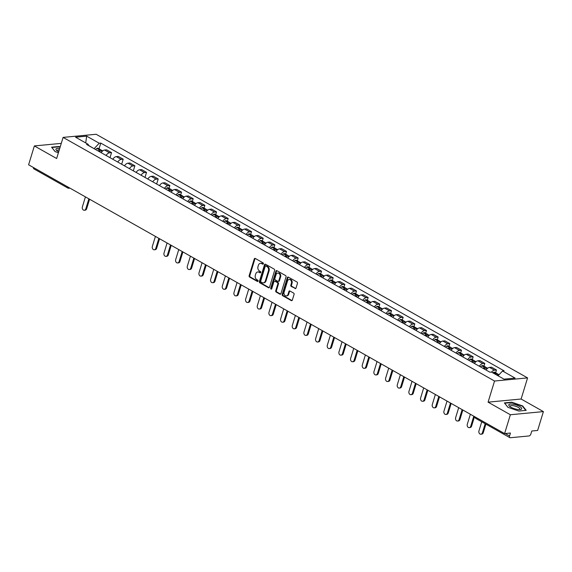 <?xml version="1.0" encoding="UTF-8"?>
<svg xmlns="http://www.w3.org/2000/svg" width="572" height="572" viewBox="0 0 572 572"><rect width="100%" height="100%" fill="white"/><g stroke="black" fill="none" stroke-linecap="round" stroke-linejoin="round"><path stroke-width="0.86" d="M263.392 263.799A0.715 0.551 -95.4 0 0 263.077 262.855L255.276 258.451A1.022 0.786 -95.4 0 0 254.261 258.966L249.142 275.704A1.022 0.786 -95.4 0 0 249.592 277.048L257.393 281.453A0.715 0.551 -95.4 0 0 257.793 280.151L256.778 279.579A3.26 2.51 -95.4 0 1 255.341 275.275L255.77 273.881A3.26 2.51 -95.4 0 1 257.808 271.965A3.26 2.51 -95.4 0 1 259.023 272.236L260.038 272.801A0.715 0.551 -95.4 0 0 260.432 271.5L259.423 270.935A3.26 2.51 -95.4 0 1 257.986 266.631L258.408 265.236A3.26 2.51 -95.4 0 1 260.453 263.313A3.26 2.51 -95.4 0 1 261.669 263.585L262.677 264.157A0.715 0.551 -95.4 0 0 263.392 263.799M295.002 288.567A1.022 0.786 -95.4 0 0 296.017 288.052L297.454 283.362A1.022 0.786 -95.4 0 0 297.004 282.017L288.345 277.127A1.022 0.786 -95.4 0 0 287.323 277.642L282.21 294.373A1.022 0.786 -95.4 0 0 282.661 295.717L291.32 300.607A1.022 0.786 -95.4 0 0 292.335 300.093L294.072 294.423A1.022 0.786 -95.4 0 0 293.622 293.078L289.911 290.984A1.022 0.786 -95.4 0 0 288.896 291.498L288.038 294.315A2.731 2.102 -95.4 0 1 286.329 295.924A2.731 2.102 -95.4 0 1 284.112 292.099L287.48 281.081A2.731 2.102 -95.4 0 1 289.182 279.472A2.731 2.102 -95.4 0 1 291.405 283.297L290.841 285.135A1.022 0.786 -95.4 0 0 291.291 286.479L295.66 288.51A1.022 0.786 -95.4 0 0 295.703 288.531M494.544 381.031L488.08 402.159L510.367 414.743L504.604 433.59L28.6 164.786L34.363 145.931L56.642 158.515L63.106 137.394L494.544 381.031L527.577 377.899L96.139 134.263L63.106 137.394M274.624 270.47A1.022 0.786 -95.4 0 0 274.181 269.126L265.515 264.235A1.022 0.786 -95.4 0 0 264.5 264.75L259.381 281.488A1.022 0.786 -95.4 0 0 259.831 282.833L268.49 287.723A1.022 0.786 -95.4 0 0 269.512 287.208L274.624 270.47M276.927 270.678L285.592 275.568A1.022 0.786 -95.4 0 1 286.043 276.912L280.923 293.65A1.022 0.786 -95.4 0 1 279.908 294.165L276.197 292.07A1.022 0.786 -95.4 0 1 275.747 290.726L277.828 283.941A1.022 0.786 -95.4 0 0 277.377 282.597L274.917 281.209A1.022 0.786 -95.4 0 0 273.895 281.724L271.736 288.788A0.715 0.551 -95.4 0 1 270.713 288.209L275.911 271.192A1.022 0.786 -95.4 0 1 276.927 270.678M510.367 414.743L543.4 411.604L537.637 430.459L531.788 431.009L530.895 433.948A2.081 1.173 119.5 0 1 528.993 435.964L510.296 437.737A2.081 1.173 119.5 0 1 509.852 437.659L475.976 418.525A2.081 1.173 -60.5 0 1 475.589 417.21M543.4 411.604L521.121 399.02L527.577 377.899M504.604 433.59L510.446 433.033L509.552 435.971A2.081 1.173 119.5 0 0 509.852 437.659M69.963 188.138L68.94 188.238A2.081 1.602 -95.4 0 1 68.161 188.059A2.081 1.173 -60.5 0 1 67.718 187.981L33.848 168.847A2.081 1.173 -60.5 0 1 33.462 167.532M61.276 143.379L34.363 145.931M106.085 155.455A4.776 2.688 -60.5 0 1 109.531 152.803L104.597 150.021A4.776 2.688 119.5 0 0 101.151 152.667M104.597 150.021L106.614 149.828L111.547 152.617L110.003 157.665M109.531 152.803L111.547 152.617M121.664 164.257L123.209 159.202L118.275 156.413L116.259 156.606A4.776 2.688 119.5 0 0 112.82 159.259M117.753 162.04A4.776 2.688 -60.5 0 1 121.2 159.395L123.209 159.202M133.333 170.842L134.878 165.787L129.944 162.999L127.928 163.192A4.776 2.688 119.5 0 0 124.481 165.844M129.415 168.633A4.776 2.688 -60.5 0 1 132.861 165.98L134.878 165.787M144.995 177.427L146.539 172.379L141.606 169.591L139.589 169.777A4.776 2.688 119.5 0 0 136.143 172.429M141.084 175.218A4.776 2.688 -60.5 0 1 144.523 172.565L146.539 172.379M156.664 184.02L158.208 178.964L153.267 176.176L151.258 176.369A4.776 2.688 119.5 0 0 147.812 179.022M152.745 181.803A4.776 2.688 -60.5 0 1 156.192 179.158L158.208 178.964M169.026 188.302L169.87 185.55L164.936 182.761L162.92 182.954A4.776 2.688 119.5 0 0 159.474 185.607M164.407 188.395A4.776 2.688 -60.5 0 1 167.853 185.743L169.87 185.55M180.695 194.888L181.531 192.135L176.598 189.353L174.582 189.539A4.776 2.688 119.5 0 0 171.142 192.192M176.076 194.98A4.776 2.688 -60.5 0 1 179.522 192.328L181.531 192.135M192.356 201.473L193.2 198.727L188.267 195.939L186.25 196.132A4.776 2.688 119.5 0 0 182.804 198.777M187.738 201.566A4.776 2.688 -60.5 0 1 191.184 198.913L193.2 198.727M204.025 208.065L204.862 205.312L199.928 202.524L197.912 202.717A4.776 2.688 119.5 0 0 194.466 205.369M199.406 208.151A4.776 2.688 -60.5 0 1 202.845 205.505L204.862 205.312M215.687 214.65L216.531 211.897L211.59 209.109L209.581 209.302A4.776 2.688 119.5 0 0 206.135 211.955M211.068 214.743A4.776 2.688 -60.5 0 1 214.514 212.09L216.531 211.897M227.349 221.235L228.192 218.483L223.259 215.701L221.242 215.887A4.776 2.688 119.5 0 0 217.796 218.54M222.73 221.328A4.776 2.688 -60.5 0 1 226.176 218.676L228.192 218.483M239.017 227.82L239.854 225.075L234.92 222.286L232.904 222.479A4.776 2.688 119.5 0 0 229.465 225.132M234.398 227.913A4.776 2.688 -60.5 0 1 237.845 225.261L239.854 225.075M250.679 234.413L251.523 231.66L246.589 228.871L244.573 229.065A4.776 2.688 119.5 0 0 241.127 231.717M246.06 234.506A4.776 2.688 -60.5 0 1 249.506 231.853L251.523 231.66M262.348 240.998L263.184 238.245L258.251 235.464L256.235 235.65A4.776 2.688 119.5 0 0 252.788 238.302M257.729 241.091A4.776 2.688 -60.5 0 1 261.168 238.438L263.184 238.245M274.009 247.583L274.853 244.837L269.912 242.049L267.903 242.242A4.776 2.688 119.5 0 0 264.457 244.887M269.391 247.676A4.776 2.688 -60.5 0 1 272.837 245.023L274.853 244.837M285.671 254.168L286.515 251.423L281.581 248.634L279.565 248.827A4.776 2.688 119.5 0 0 276.119 251.48M281.052 254.261A4.776 2.688 -60.5 0 1 284.498 251.616L286.515 251.423M297.34 260.76L298.176 258.008L293.243 255.219L291.227 255.412A4.776 2.688 119.5 0 0 287.787 258.065M292.721 260.853A4.776 2.688 -60.5 0 1 296.167 258.201L298.176 258.008M309.002 267.346L309.845 264.593L304.912 261.812L302.895 261.997A4.776 2.688 119.5 0 0 299.449 264.65M304.383 267.439A4.776 2.688 -60.5 0 1 307.829 264.786L309.845 264.593M320.67 273.931L321.507 271.185L316.573 268.397L314.557 268.59A4.776 2.688 119.5 0 0 311.111 271.235M316.051 274.024A4.776 2.688 -60.5 0 1 319.491 271.371L321.507 271.185M332.332 280.523L333.176 277.77L328.235 274.982L326.226 275.175A4.776 2.688 119.5 0 0 322.78 277.828M327.713 280.616A4.776 2.688 -60.5 0 1 331.159 277.963L333.176 277.77M343.994 287.108L344.837 284.356L339.904 281.567L337.888 281.76A4.776 2.688 119.5 0 0 334.441 284.413M339.375 287.201A4.776 2.688 -60.5 0 1 342.821 284.549L344.837 284.356M355.662 293.693L356.499 290.948L351.565 288.159L349.549 288.345A4.776 2.688 119.5 0 0 346.11 290.998M351.044 293.786A4.776 2.688 -60.5 0 1 354.49 291.134L356.499 290.948M367.324 300.279L368.168 297.533L363.234 294.744L361.218 294.938A4.776 2.688 119.5 0 0 357.772 297.59M362.705 300.372A4.776 2.688 -60.5 0 1 366.151 297.726L368.168 297.533M378.993 306.871L379.829 304.118L374.896 301.33L372.88 301.523A4.776 2.688 119.5 0 0 369.433 304.175M374.374 306.964A4.776 2.688 -60.5 0 1 377.813 304.311L379.829 304.118M390.655 313.456L391.498 310.703L386.558 307.922L384.548 308.108A4.776 2.688 119.5 0 0 381.102 310.76M386.036 313.549A4.776 2.688 -60.5 0 1 389.482 310.896L391.498 310.703M402.316 320.041L403.16 317.296L398.226 314.507L396.21 314.7A4.776 2.688 119.5 0 0 392.764 317.346M397.697 320.134A4.776 2.688 -60.5 0 1 401.144 317.481L403.16 317.296M413.985 326.633L414.822 323.881L409.888 321.092L407.872 321.285A4.776 2.688 119.5 0 0 404.433 323.938M409.366 326.719A4.776 2.688 -60.5 0 1 412.812 324.074L414.822 323.881M425.647 333.219L426.49 330.466L421.557 327.677L419.541 327.87A4.776 2.688 119.5 0 0 416.094 330.523M421.028 333.312A4.776 2.688 -60.5 0 1 424.474 330.659L426.49 330.466M437.315 339.804L438.152 337.051L433.218 334.27L431.202 334.456A4.776 2.688 119.5 0 0 427.756 337.108M432.697 339.897A4.776 2.688 -60.5 0 1 436.136 337.244L438.152 337.051M448.977 346.389L449.821 343.643L444.88 340.855L442.871 341.048A4.776 2.688 119.5 0 0 439.425 343.7M444.358 346.482A4.776 2.688 -60.5 0 1 447.804 343.836L449.821 343.643M460.639 352.981L461.482 350.228L456.549 347.44L454.533 347.633A4.776 2.688 119.5 0 0 451.086 350.286M456.02 353.074A4.776 2.688 -60.5 0 1 459.466 350.421L461.482 350.228M472.308 359.566L473.144 356.814L468.211 354.032L466.194 354.218A4.776 2.688 119.5 0 0 462.755 356.871M467.689 359.659A4.776 2.688 -60.5 0 1 471.135 357.007L473.144 356.814M483.969 366.151L484.813 363.406L479.879 360.617L477.863 360.81A4.776 2.688 119.5 0 0 474.417 363.456M479.35 366.244A4.776 2.688 -60.5 0 1 482.797 363.592L484.813 363.406M495.638 372.744L496.475 369.991L491.541 367.203L489.525 367.396A4.776 2.688 119.5 0 0 486.078 370.048M491.541 372.1A4.776 2.688 -60.5 0 1 494.458 370.184L496.475 369.991M94.151 148.72L88.61 145.438M88.689 145.631L88.131 144.294L75.568 137.194L86.665 136.143L99.228 143.236L94.194 148.591M498.055 375.783L502.552 370.999L504.104 370.856L100.779 143.093L99.228 143.236M502.552 370.999L515.115 378.092L504.011 379.15L491.448 372.057L489.897 372.2L86.572 144.437L88.131 144.294M60.189 146.918L58.937 146.489L51.573 147.183L55.105 151.609L58.408 152.738M488.08 402.159L521.121 399.02M526.19 410.353L522.658 405.927L511.761 402.202L504.397 402.902L507.929 407.328L518.825 411.053L526.19 410.353M99.042 148.777L100.779 143.093M86.665 136.143L85.707 142.921M522.529 406.342L522.658 405.927M263.256 264.05L262.333 263.528A3.26 2.51 -95.4 0 0 261.111 263.249L260.453 263.313M257.808 271.965L258.472 271.9A3.26 2.51 -95.4 0 1 259.688 272.172L260.61 272.694M255.241 258.43A1.022 0.786 -95.4 0 0 254.919 258.901L249.807 275.64A1.022 0.786 -95.4 0 0 250.257 276.984L257.972 281.345M265.479 264.214A1.022 0.786 -95.4 0 0 265.158 264.686L260.046 281.424A1.022 0.786 -95.4 0 0 260.496 282.768L269.155 287.659A1.022 0.786 -95.4 0 0 269.197 287.68M265.93 265.994A0.715 0.551 -95.4 0 0 265.215 266.352L260.725 281.045A0.715 0.551 -95.4 0 0 261.039 281.982L262.105 282.582A3.26 2.51 -95.4 0 0 263.32 282.861A3.26 2.51 -95.4 0 0 265.358 280.938L268.432 270.892A3.26 2.51 -95.4 0 0 266.988 266.595L265.93 265.994L266.588 265.93A0.715 0.551 -95.4 0 0 266.073 265.98M263.32 282.861L263.978 282.797A3.26 2.51 -95.4 0 0 266.023 280.873L265.358 280.938M266.588 265.93L267.653 266.531A3.26 2.51 -95.4 0 1 269.09 270.835L266.023 280.873M274.539 281.124L275.196 281.059A1.022 0.786 -95.4 0 1 275.575 281.145L278.035 282.532A1.022 0.786 -95.4 0 1 278.485 283.876L276.412 290.669A1.022 0.786 -95.4 0 0 276.862 292.013L280.566 294.101A1.022 0.786 -95.4 0 0 280.609 294.122M276.891 270.656A1.022 0.786 -95.4 0 0 276.569 271.135L271.371 288.145A0.715 0.551 -95.4 0 0 271.607 289.032M279.98 276.898A2.731 2.102 -95.4 0 0 277.756 273.073A2.731 2.102 -95.4 0 0 276.054 274.682L274.867 278.564A1.022 0.786 -95.4 0 0 275.311 279.908L277.77 281.295A1.022 0.786 -95.4 0 0 278.793 280.78L279.98 276.898L280.637 276.834A2.731 2.102 -95.4 0 0 278.421 273.008L277.756 273.073M278.156 281.381L278.814 281.317A1.022 0.786 -95.4 0 0 279.451 280.716L278.793 280.78M280.637 276.834L279.451 280.716M289.182 279.472L289.847 279.408A2.731 2.102 -95.4 0 1 292.063 283.233L291.505 285.07A1.022 0.786 -95.4 0 0 291.956 286.415L295.66 288.51M286.329 295.924L286.994 295.86A2.731 2.102 -95.4 0 0 288.696 294.251L288.038 294.315M289.875 290.962A1.022 0.786 -95.4 0 0 289.554 291.441L288.696 294.251M288.302 277.105A1.022 0.786 -95.4 0 0 287.988 277.577L282.868 294.315A1.022 0.786 -95.4 0 0 283.319 295.66L291.977 300.55A1.022 0.786 -95.4 0 0 292.02 300.572M99.035 151.473A6.542 3.682 -60.5 0 1 99.571 151.137L99.678 151.079A1.273 0.715 -60.5 0 1 100.264 151.022A1.273 0.715 -60.5 0 1 100.272 151.022M85.428 196.875L82.368 206.907A2.388 1.838 -95.4 0 0 84.313 210.253A2.388 1.838 -95.4 0 0 85.807 208.844L86.665 208.766A2.388 1.838 84.6 0 1 85.171 210.174L84.313 210.253M99.414 151.687A7.894 4.447 -60.5 0 1 100.801 150.693L100.908 150.636A2.624 1.48 -60.5 0 1 102.131 150.522L102.745 150.865M101.38 150.443A2.624 1.48 119.5 0 0 100.929 149.843A2.624 1.48 119.5 0 0 99.714 149.964L99.607 150.021A7.894 4.447 119.5 0 0 98.212 151.008M95.488 149.471A7.894 4.447 -60.5 0 1 96.875 148.477L96.983 148.42A2.624 1.48 -60.5 0 1 98.205 148.305L100.929 149.843M89.582 199.22L86.665 208.766M88.874 198.82L85.807 208.844M59.731 148.427A6.757 2.038 17 0 0 56.056 148.927A6.757 2.038 17 0 0 56.685 150.522A6.757 2.038 17 0 0 58.694 151.816M59.288 149.871A5.112 1.544 17 0 0 57.336 150.322A5.112 1.544 17 0 0 57.257 150.472A5.112 1.544 17 0 0 57.4 151.065M55.162 151.63L51.852 147.49L58.987 146.811L60.103 147.197M508.88 404.647A6.757 2.038 17 0 0 509.509 406.234A6.757 2.038 17 0 0 520.306 409.538A6.757 2.038 17 0 0 521.592 408.987A6.757 2.038 17 0 0 516.523 405.09A6.757 2.038 17 0 0 508.88 404.647M519.405 409.595A5.112 1.544 17 0 0 519.784 409.323A5.112 1.544 17 0 0 519.862 409.173A5.112 1.544 17 0 0 515.687 406.284A5.112 1.544 17 0 0 510.16 406.034A5.112 1.544 17 0 0 510.081 406.184A5.112 1.544 17 0 0 510.224 406.785M507.979 407.343L504.676 403.21L511.811 402.531L522.365 406.141L525.768 410.396M169.019 190.998A6.542 3.682 -60.5 0 1 169.562 190.655L169.662 190.598A1.273 0.715 -60.5 0 1 170.256 190.54A1.273 0.715 -60.5 0 1 170.263 190.547M155.42 236.4L152.352 246.425A2.388 1.838 -95.4 0 0 154.297 249.778A2.388 1.838 -95.4 0 0 155.791 248.37L156.649 248.284A2.388 1.838 84.6 0 1 155.155 249.692L154.297 249.778M169.398 191.212A7.894 4.447 -60.5 0 1 170.792 190.219L170.892 190.161A2.624 1.48 -60.5 0 1 172.115 190.04L172.73 190.39M171.371 189.968A2.624 1.48 119.5 0 0 170.921 189.368A2.624 1.48 119.5 0 0 169.698 189.482L169.598 189.539A7.894 4.447 119.5 0 0 168.204 190.533M165.472 188.996A7.894 4.447 -60.5 0 1 166.867 188.002L166.967 187.945A2.624 1.48 -60.5 0 1 168.189 187.823L170.921 189.368M159.567 238.746L156.649 248.284M158.859 238.345L155.791 248.37M180.688 197.583A6.542 3.682 -60.5 0 1 181.224 197.247L181.324 197.19A1.273 0.715 -60.5 0 1 181.917 197.133A1.273 0.715 -60.5 0 1 181.925 197.133M167.081 242.986L164.021 253.01A2.388 1.838 -95.4 0 0 165.966 256.363A2.388 1.838 -95.4 0 0 167.46 254.955L168.318 254.876A2.388 1.838 84.6 0 1 166.824 256.285L165.966 256.363M181.059 197.798A7.894 4.447 -60.5 0 1 182.454 196.804L182.561 196.747A2.624 1.48 -60.5 0 1 183.776 196.632L184.391 196.975M183.033 196.553A2.624 1.48 119.5 0 0 182.582 195.953A2.624 1.48 119.5 0 0 181.36 196.074L181.26 196.132A7.894 4.447 119.5 0 0 179.865 197.118M177.134 195.581A7.894 4.447 -60.5 0 1 178.528 194.587L178.636 194.53A2.624 1.48 -60.5 0 1 179.851 194.416L182.582 195.953M171.235 245.331L168.318 254.876M170.52 244.93L167.46 254.955M192.349 204.168A6.542 3.682 -60.5 0 1 192.886 203.832L192.993 203.775A1.273 0.715 -60.5 0 1 193.586 203.718L193.586 203.718M178.75 249.578L175.683 259.602A2.388 1.838 -95.4 0 0 177.627 262.948A2.388 1.838 -95.4 0 0 179.122 261.54L179.98 261.461A2.388 1.838 84.6 0 1 178.485 262.87L177.627 262.948M192.728 204.383A7.894 4.447 -60.5 0 1 194.123 203.389L194.223 203.332A2.624 1.48 -60.5 0 1 195.445 203.217L196.06 203.56M194.702 203.139A2.624 1.48 119.5 0 0 194.251 202.545A2.624 1.48 119.5 0 0 193.029 202.66L192.921 202.717A7.894 4.447 119.5 0 0 191.534 203.711M188.803 202.166A7.894 4.447 -60.5 0 1 190.197 201.172L190.297 201.115A2.624 1.48 -60.5 0 1 191.52 201.001L194.251 202.545M182.897 251.916L179.98 261.461M182.189 251.516L179.122 261.54M204.018 210.761A6.542 3.682 -60.5 0 1 204.554 210.417L204.654 210.36A1.273 0.715 -60.5 0 1 205.248 210.303A1.273 0.715 -60.5 0 1 205.255 210.31M190.412 256.163L187.344 266.187A2.388 1.838 -95.4 0 0 189.289 269.541A2.388 1.838 -95.4 0 0 190.783 268.132L191.649 268.046A2.388 1.838 84.6 0 1 190.154 269.455L189.289 269.541M204.39 210.968A7.894 4.447 -60.5 0 1 205.784 209.981L205.891 209.924A2.624 1.48 -60.5 0 1 207.107 209.802L207.722 210.153M206.363 209.731A2.624 1.48 119.5 0 0 205.913 209.13A2.624 1.48 119.5 0 0 204.69 209.245L204.59 209.302A7.894 4.447 119.5 0 0 203.196 210.296M200.465 208.751A7.894 4.447 -60.5 0 1 201.859 207.765L201.966 207.707A2.624 1.48 -60.5 0 1 203.182 207.586L205.913 209.13M194.566 258.508L191.649 268.046M193.851 258.101L190.783 268.132M215.68 217.346A6.542 3.682 -60.5 0 1 216.216 217.01L216.323 216.945A1.273 0.715 -60.5 0 1 216.91 216.895A1.273 0.715 -60.5 0 1 216.917 216.895M202.073 262.748L199.013 272.772A2.388 1.838 -95.4 0 0 200.958 276.126A2.388 1.838 -95.4 0 0 202.452 274.717L203.31 274.639A2.388 1.838 84.6 0 1 201.816 276.04L200.958 276.126M216.059 217.56A7.894 4.447 -60.5 0 1 217.446 216.566L217.553 216.509A2.624 1.48 -60.5 0 1 218.776 216.395L219.391 216.738M218.025 216.316A2.624 1.48 119.5 0 0 217.575 215.715A2.624 1.48 119.5 0 0 216.359 215.83L216.252 215.894A7.894 4.447 119.5 0 0 214.857 216.881M212.133 215.344A7.894 4.447 -60.5 0 1 213.52 214.35L213.628 214.293A2.624 1.48 -60.5 0 1 214.85 214.178L217.575 215.715M206.227 265.093L203.31 274.639M205.52 264.693L202.452 274.717M227.341 223.931A6.542 3.682 -60.5 0 1 227.885 223.595L227.985 223.538A1.273 0.715 -60.5 0 1 228.578 223.48A1.273 0.715 -60.5 0 1 228.585 223.48M213.742 269.333L210.675 279.365A2.388 1.838 -95.4 0 0 212.62 282.711A2.388 1.838 -95.4 0 0 214.114 281.302L214.972 281.224A2.388 1.838 84.6 0 1 213.478 282.632L212.62 282.711M227.72 224.145A7.894 4.447 -60.5 0 1 229.115 223.151L229.215 223.094A2.624 1.48 -60.5 0 1 230.437 222.98L231.052 223.323M229.694 222.901A2.624 1.48 119.5 0 0 229.243 222.301A2.624 1.48 119.5 0 0 228.021 222.422L227.921 222.479A7.894 4.447 119.5 0 0 226.526 223.466M223.795 221.929A7.894 4.447 -60.5 0 1 225.189 220.935L225.289 220.878A2.624 1.48 -60.5 0 1 226.512 220.763L229.243 222.301M217.889 271.679L214.972 281.224M217.181 271.278L214.114 281.302M239.01 230.523A6.542 3.682 -60.5 0 1 239.546 230.18L239.647 230.123A1.273 0.715 -60.5 0 1 240.24 230.066A1.273 0.715 -60.5 0 1 240.247 230.073M225.404 275.926L222.344 285.95A2.388 1.838 -95.4 0 0 224.288 289.296A2.388 1.838 -95.4 0 0 225.783 287.895L226.641 287.809A2.388 1.838 84.6 0 1 225.146 289.217L224.288 289.296M239.382 230.73A7.894 4.447 -60.5 0 1 240.776 229.744L240.883 229.679A2.624 1.48 -60.5 0 1 242.099 229.565L242.714 229.915M241.355 229.494A2.624 1.48 119.5 0 0 240.905 228.893A2.624 1.48 119.5 0 0 239.682 229.007L239.582 229.065A7.894 4.447 119.5 0 0 238.188 230.058M235.457 228.514A7.894 4.447 -60.5 0 1 236.851 227.527L236.958 227.463A2.624 1.48 -60.5 0 1 238.174 227.349L240.905 228.893M229.558 278.264L226.641 287.809M228.843 277.863L225.783 287.895M250.672 237.108A6.542 3.682 -60.5 0 1 251.208 236.765L251.315 236.708A1.273 0.715 -60.5 0 1 251.909 236.651A1.273 0.715 -60.5 0 1 251.909 236.658M237.073 282.511L234.005 292.535A2.388 1.838 -95.4 0 0 235.95 295.888A2.388 1.838 -95.4 0 0 237.444 294.48L238.302 294.394A2.388 1.838 84.6 0 1 236.808 295.803L235.95 295.888M251.051 237.323A7.894 4.447 -60.5 0 1 252.445 236.329L252.545 236.272A2.624 1.48 -60.5 0 1 253.768 236.15L254.383 236.501M253.024 236.079A2.624 1.48 119.5 0 0 252.574 235.478A2.624 1.48 119.5 0 0 251.351 235.593L251.244 235.65A7.894 4.447 119.5 0 0 249.857 236.644M247.125 235.099A7.894 4.447 -60.5 0 1 248.52 234.112L248.62 234.055A2.624 1.48 -60.5 0 1 249.842 233.934L252.574 235.478M241.22 284.856L238.302 294.394M240.512 284.456L237.444 294.48M262.341 243.693A6.542 3.682 -60.5 0 1 262.877 243.357L262.977 243.3A1.273 0.715 -60.5 0 1 263.57 243.243A1.273 0.715 -60.5 0 1 263.578 243.243M248.734 289.096L245.667 299.12A2.388 1.838 -95.4 0 0 247.612 302.474A2.388 1.838 -95.4 0 0 249.106 301.065L249.971 300.986A2.388 1.838 84.6 0 1 248.477 302.395L247.612 302.474M262.712 243.908A7.894 4.447 -60.5 0 1 264.107 242.914L264.214 242.857A2.624 1.48 -60.5 0 1 265.429 242.742L266.044 243.086M264.686 242.664A2.624 1.48 119.5 0 0 264.235 242.063A2.624 1.48 119.5 0 0 263.013 242.178L262.913 242.242A7.894 4.447 119.5 0 0 261.518 243.229M258.787 241.691A7.894 4.447 -60.5 0 1 260.181 240.698L260.289 240.64A2.624 1.48 -60.5 0 1 261.504 240.526L264.235 242.063M252.888 291.441L249.971 300.986M252.173 291.041L249.106 301.065M274.002 250.279A6.542 3.682 -60.5 0 1 274.539 249.943L274.646 249.885A1.273 0.715 -60.5 0 1 275.232 249.828A1.273 0.715 -60.5 0 1 275.239 249.828M260.396 295.681L257.336 305.713A2.388 1.838 -95.4 0 0 259.28 309.059A2.388 1.838 -95.4 0 0 260.775 307.65L261.633 307.572A2.388 1.838 84.6 0 1 260.138 308.98L259.28 309.059M274.381 250.493A7.894 4.447 -60.5 0 1 275.768 249.499L275.876 249.442A2.624 1.48 -60.5 0 1 277.098 249.328L277.713 249.671M276.347 249.249A2.624 1.48 119.5 0 0 275.897 248.648A2.624 1.48 119.5 0 0 274.682 248.77L274.574 248.827A7.894 4.447 119.5 0 0 273.18 249.821M270.456 248.277A7.894 4.447 -60.5 0 1 271.843 247.283L271.95 247.226A2.624 1.48 -60.5 0 1 273.173 247.111L275.897 248.648M264.55 298.026L261.633 307.572M263.842 297.626L260.775 307.65M285.664 256.871A6.542 3.682 -60.5 0 1 286.207 256.528L286.307 256.47A1.273 0.715 -60.5 0 1 286.901 256.413A1.273 0.715 -60.5 0 1 286.908 256.42M272.065 302.273L268.997 312.298A2.388 1.838 -95.4 0 0 270.942 315.651A2.388 1.838 -95.4 0 0 272.436 314.243L273.294 314.157A2.388 1.838 84.6 0 1 271.8 315.565L270.942 315.651M286.043 257.078A7.894 4.447 -60.5 0 1 287.437 256.092L287.537 256.034A2.624 1.48 -60.5 0 1 288.76 255.913L289.375 256.263M288.016 255.841A2.624 1.48 119.5 0 0 287.566 255.241A2.624 1.48 119.5 0 0 286.343 255.355L286.243 255.412A7.894 4.447 119.5 0 0 284.849 256.406M282.118 254.862A7.894 4.447 -60.5 0 1 283.512 253.875L283.612 253.818A2.624 1.48 -60.5 0 1 284.835 253.696L287.566 255.241M276.212 304.619L273.294 314.157M275.504 304.211L272.436 314.243M297.333 263.456A6.542 3.682 -60.5 0 1 297.869 263.12L297.969 263.056A1.273 0.715 -60.5 0 1 298.563 263.006A1.273 0.715 -60.5 0 1 298.57 263.006M283.726 308.859L280.666 318.883A2.388 1.838 -95.4 0 0 282.611 322.236A2.388 1.838 -95.4 0 0 284.105 320.828L284.963 320.749A2.388 1.838 84.6 0 1 283.469 322.15L282.611 322.236M297.705 263.671A7.894 4.447 -60.5 0 1 299.099 262.677L299.206 262.62A2.624 1.48 -60.5 0 1 300.422 262.505L301.036 262.848M299.678 262.426A2.624 1.48 119.5 0 0 299.227 261.826A2.624 1.48 119.5 0 0 298.005 261.94L297.905 261.997A7.894 4.447 119.5 0 0 296.51 262.991M293.779 261.454A7.894 4.447 -60.5 0 1 295.173 260.46L295.281 260.403A2.624 1.48 -60.5 0 1 296.496 260.281L299.227 261.826M287.88 311.204L284.963 320.749M287.165 310.803L284.105 320.828M308.994 270.041A6.542 3.682 -60.5 0 1 309.531 269.705L309.638 269.648A1.273 0.715 -60.5 0 1 310.231 269.591L310.231 269.591M295.395 315.444L292.328 325.475A2.388 1.838 -95.4 0 0 294.273 328.821A2.388 1.838 -95.4 0 0 295.767 327.413L296.625 327.334A2.388 1.838 84.6 0 1 295.131 328.743L294.273 328.821M309.373 270.256A7.894 4.447 -60.5 0 1 310.768 269.262L310.868 269.205A2.624 1.48 -60.5 0 1 312.09 269.09L312.705 269.433M311.347 269.012A2.624 1.48 119.5 0 0 310.896 268.411A2.624 1.48 119.5 0 0 309.674 268.533L309.566 268.59A7.894 4.447 119.5 0 0 308.179 269.576M305.448 268.039A7.894 4.447 -60.5 0 1 306.842 267.045L306.942 266.988A2.624 1.48 -60.5 0 1 308.165 266.874L310.896 268.411M299.542 317.789L296.625 327.334M298.834 317.388L295.767 327.413M320.663 276.633A6.542 3.682 -60.5 0 1 321.199 276.29L321.3 276.233A1.273 0.715 -60.5 0 1 321.893 276.176A1.273 0.715 -60.5 0 1 321.9 276.176M307.057 322.036L303.989 332.06A2.388 1.838 -95.4 0 0 305.934 335.406A2.388 1.838 -95.4 0 0 307.429 334.005L308.294 333.919A2.388 1.838 84.6 0 1 306.799 335.328L305.934 335.406M321.035 276.841A7.894 4.447 -60.5 0 1 322.429 275.854L322.536 275.79A2.624 1.48 -60.5 0 1 323.752 275.675L324.367 276.026M323.008 275.597A2.624 1.48 119.5 0 0 322.558 275.003A2.624 1.48 119.5 0 0 321.335 275.118L321.235 275.175A7.894 4.447 119.5 0 0 319.841 276.169M317.11 274.624A7.894 4.447 -60.5 0 1 318.504 273.63L318.611 273.573A2.624 1.48 -60.5 0 1 319.827 273.459L322.558 275.003M311.211 324.374L308.294 333.919M310.496 323.974L307.429 334.005M332.325 283.219A6.542 3.682 -60.5 0 1 332.861 282.875L332.968 282.818A1.273 0.715 -60.5 0 1 333.555 282.761A1.273 0.715 -60.5 0 1 333.562 282.768M318.718 328.621L315.658 338.645A2.388 1.838 -95.4 0 0 317.603 341.999A2.388 1.838 -95.4 0 0 319.097 340.59L319.955 340.504A2.388 1.838 84.6 0 1 318.461 341.913L317.603 341.999M332.704 283.426A7.894 4.447 -60.5 0 1 334.091 282.439L334.198 282.382A2.624 1.48 -60.5 0 1 335.421 282.261L336.036 282.611M334.67 282.189A2.624 1.48 119.5 0 0 334.22 281.588A2.624 1.48 119.5 0 0 333.004 281.703L332.897 281.76A7.894 4.447 119.5 0 0 331.503 282.754M328.778 281.209A7.894 4.447 -60.5 0 1 330.166 280.223L330.273 280.166A2.624 1.48 -60.5 0 1 331.495 280.044L334.22 281.588M322.873 330.966L319.955 340.504M322.165 330.566L319.097 340.59M343.986 289.804A6.542 3.682 -60.5 0 1 344.53 289.468L344.63 289.411A1.273 0.715 -60.5 0 1 345.223 289.353A1.273 0.715 -60.5 0 1 345.231 289.353M330.387 335.206L327.32 345.231A2.388 1.838 -95.4 0 0 329.265 348.584A2.388 1.838 -95.4 0 0 330.759 347.175L331.617 347.097A2.388 1.838 84.6 0 1 330.123 348.505L329.265 348.584M344.365 290.018A7.894 4.447 -60.5 0 1 345.76 289.024L345.86 288.967A2.624 1.48 -60.5 0 1 347.082 288.853L347.697 289.196M346.339 288.774A2.624 1.48 119.5 0 0 345.888 288.174A2.624 1.48 119.5 0 0 344.666 288.288L344.566 288.352A7.894 4.447 119.5 0 0 343.171 289.339M340.44 287.802A7.894 4.447 -60.5 0 1 341.834 286.808L341.934 286.751A2.624 1.48 -60.5 0 1 343.157 286.636L345.888 288.174M334.534 337.551L331.617 347.097M333.826 337.151L330.759 347.175M355.655 296.389A6.542 3.682 -60.5 0 1 356.192 296.053L356.292 295.996A1.273 0.715 -60.5 0 1 356.885 295.938A1.273 0.715 -60.5 0 1 356.892 295.938M342.049 341.791L338.989 351.823A2.388 1.838 -95.4 0 0 340.933 355.169A2.388 1.838 -95.4 0 0 342.428 353.761L343.286 353.682A2.388 1.838 84.6 0 1 341.791 355.09L340.933 355.169M356.027 296.603A7.894 4.447 -60.5 0 1 357.421 295.61L357.529 295.552A2.624 1.48 -60.5 0 1 358.744 295.438L359.359 295.781M358 295.359A2.624 1.48 119.5 0 0 357.55 294.759A2.624 1.48 119.5 0 0 356.327 294.88L356.227 294.938A7.894 4.447 119.5 0 0 354.833 295.931M352.102 294.387A7.894 4.447 -60.5 0 1 353.496 293.393L353.603 293.336A2.624 1.48 -60.5 0 1 354.819 293.221L357.55 294.759M346.203 344.137L343.286 353.682M345.488 343.736L342.428 353.761M367.317 302.981A6.542 3.682 -60.5 0 1 367.853 302.638L367.96 302.581A1.273 0.715 -60.5 0 1 368.554 302.524A1.273 0.715 -60.5 0 1 368.554 302.531M353.718 348.384L350.65 358.408A2.388 1.838 -95.4 0 0 352.595 361.761A2.388 1.838 -95.4 0 0 354.089 360.353L354.947 360.267A2.388 1.838 84.6 0 1 353.453 361.676L352.595 361.761M367.696 303.189A7.894 4.447 -60.5 0 1 369.09 302.202L369.19 302.145A2.624 1.48 -60.5 0 1 370.413 302.023L371.028 302.373M369.669 301.952A2.624 1.48 119.5 0 0 369.219 301.351A2.624 1.48 119.5 0 0 367.996 301.465L367.889 301.523A7.894 4.447 119.5 0 0 366.502 302.517M363.771 300.972A7.894 4.447 -60.5 0 1 365.165 299.985L365.265 299.921A2.624 1.48 -60.5 0 1 366.488 299.807L369.219 301.351M357.865 350.729L354.947 360.267M357.157 350.321L354.089 360.353M378.986 309.566A6.542 3.682 -60.5 0 1 379.522 309.23L379.622 309.166A1.273 0.715 -60.5 0 1 380.216 309.109A1.273 0.715 -60.5 0 1 380.223 309.116M365.379 354.969L362.312 364.993A2.388 1.838 -95.4 0 0 364.257 368.347A2.388 1.838 -95.4 0 0 365.751 366.938L366.616 366.859A2.388 1.838 84.6 0 1 365.122 368.261L364.257 368.347M379.358 309.781A7.894 4.447 -60.5 0 1 380.752 308.787L380.859 308.73A2.624 1.48 -60.5 0 1 382.075 308.608L382.689 308.959M381.331 308.537A2.624 1.48 119.5 0 0 380.881 307.936A2.624 1.48 119.5 0 0 379.658 308.051L379.558 308.108A7.894 4.447 119.5 0 0 378.163 309.102M375.432 307.564A7.894 4.447 -60.5 0 1 376.826 306.571L376.934 306.513A2.624 1.48 -60.5 0 1 378.149 306.392L380.881 307.936M369.533 357.314L366.616 366.859M368.818 356.914L365.751 366.938M390.647 316.152A6.542 3.682 -60.5 0 1 391.184 315.815L391.291 315.758A1.273 0.715 -60.5 0 1 391.877 315.701A1.273 0.715 -60.5 0 1 391.884 315.701M377.041 361.554L373.981 371.586A2.388 1.838 -95.4 0 0 375.926 374.932A2.388 1.838 -95.4 0 0 377.42 373.523L378.278 373.444A2.388 1.838 84.6 0 1 376.784 374.853L375.926 374.932M391.026 316.366A7.894 4.447 -60.5 0 1 392.413 315.372L392.521 315.315A2.624 1.48 -60.5 0 1 393.743 315.201L394.358 315.544M392.993 315.122A2.624 1.48 119.5 0 0 392.542 314.521A2.624 1.48 119.5 0 0 391.327 314.643L391.219 314.7A7.894 4.447 119.5 0 0 389.825 315.687M387.101 314.15A7.894 4.447 -60.5 0 1 388.488 313.156L388.595 313.098A2.624 1.48 -60.5 0 1 389.818 312.984L392.542 314.521M381.195 363.899L378.278 373.444M380.487 363.499L377.42 373.523M402.309 322.737A6.542 3.682 -60.5 0 1 402.852 322.401L402.953 322.343A1.273 0.715 -60.5 0 1 403.546 322.286A1.273 0.715 -60.5 0 1 403.553 322.286M388.71 368.146L385.642 378.171A2.388 1.838 -95.4 0 0 387.587 381.517A2.388 1.838 -95.4 0 0 389.082 380.108L389.94 380.03A2.388 1.838 84.6 0 1 388.445 381.438L387.587 381.517M402.688 322.951A7.894 4.447 -60.5 0 1 404.082 321.957L404.182 321.9A2.624 1.48 -60.5 0 1 405.405 321.786L406.02 322.136M404.661 321.707A2.624 1.48 119.5 0 0 404.211 321.114A2.624 1.48 119.5 0 0 402.988 321.228L402.888 321.285A7.894 4.447 119.5 0 0 401.494 322.279M398.763 320.735A7.894 4.447 -60.5 0 1 400.157 319.741L400.257 319.684A2.624 1.48 -60.5 0 1 401.48 319.569L404.211 321.114M392.857 370.484L389.94 380.03M392.149 370.084L389.082 380.108M413.978 329.329A6.542 3.682 -60.5 0 1 414.514 328.986L414.614 328.929A1.273 0.715 -60.5 0 1 415.208 328.871A1.273 0.715 -60.5 0 1 415.215 328.879M400.371 374.731L397.311 384.756A2.388 1.838 -95.4 0 0 399.256 388.109A2.388 1.838 -95.4 0 0 400.75 386.701L401.608 386.615A2.388 1.838 84.6 0 1 400.114 388.023L399.256 388.109M414.35 329.536A7.894 4.447 -60.5 0 1 415.744 328.55L415.851 328.492A2.624 1.48 -60.5 0 1 417.067 328.371L417.682 328.721M416.323 328.299A2.624 1.48 119.5 0 0 415.873 327.699A2.624 1.48 119.5 0 0 414.65 327.813L414.55 327.87A7.894 4.447 119.5 0 0 413.156 328.864M410.424 327.32A7.894 4.447 -60.5 0 1 411.819 326.333L411.926 326.276A2.624 1.48 -60.5 0 1 413.141 326.154L415.873 327.699M404.526 377.077L401.608 386.615M403.811 376.669L400.75 386.701M425.639 335.914A6.542 3.682 -60.5 0 1 426.176 335.578L426.283 335.514A1.273 0.715 -60.5 0 1 426.876 335.464L426.876 335.464M412.04 381.317L408.973 391.341A2.388 1.838 -95.4 0 0 410.918 394.694A2.388 1.838 -95.4 0 0 412.412 393.286L413.27 393.207A2.388 1.838 84.6 0 1 411.776 394.616L410.918 394.694M426.018 336.129A7.894 4.447 -60.5 0 1 427.413 335.135L427.513 335.078A2.624 1.48 -60.5 0 1 428.735 334.963L429.35 335.306M427.992 334.885A2.624 1.48 119.5 0 0 427.541 334.284A2.624 1.48 119.5 0 0 426.319 334.398L426.212 334.463A7.894 4.447 119.5 0 0 424.824 335.449M422.093 333.912A7.894 4.447 -60.5 0 1 423.487 332.918L423.587 332.861A2.624 1.48 -60.5 0 1 424.81 332.747L427.541 334.284M416.187 383.662L413.27 393.207M415.479 383.261L412.412 393.286M437.308 342.499A6.542 3.682 -60.5 0 1 437.845 342.163L437.945 342.106A1.273 0.715 -60.5 0 1 438.538 342.049A1.273 0.715 -60.5 0 1 438.545 342.049M423.702 387.902L420.634 397.933A2.388 1.838 -95.4 0 0 422.579 401.279A2.388 1.838 -95.4 0 0 424.074 399.871L424.939 399.792A2.388 1.838 84.6 0 1 423.444 401.201L422.579 401.279M437.68 342.714A7.894 4.447 -60.5 0 1 439.074 341.72L439.182 341.663A2.624 1.48 -60.5 0 1 440.397 341.548L441.012 341.892M439.653 341.47A2.624 1.48 119.5 0 0 439.203 340.869A2.624 1.48 119.5 0 0 437.98 340.991L437.88 341.048A7.894 4.447 119.5 0 0 436.486 342.042M433.755 340.497A7.894 4.447 -60.5 0 1 435.149 339.503L435.256 339.446A2.624 1.48 -60.5 0 1 436.472 339.332L439.203 340.869M427.856 390.247L424.939 399.792M427.141 389.847L424.074 399.871M448.97 349.092A6.542 3.682 -60.5 0 1 449.506 348.748L449.613 348.691A1.273 0.715 -60.5 0 1 450.2 348.634A1.273 0.715 -60.5 0 1 450.207 348.641M435.363 394.494L432.303 404.518A2.388 1.838 -95.4 0 0 434.248 407.865A2.388 1.838 -95.4 0 0 435.742 406.463L436.6 406.377A2.388 1.838 84.6 0 1 435.106 407.786L434.248 407.865M449.349 349.299A7.894 4.447 -60.5 0 1 450.736 348.312L450.843 348.248A2.624 1.48 -60.5 0 1 452.066 348.133L452.681 348.484M451.315 348.062A2.624 1.48 119.5 0 0 450.865 347.461A2.624 1.48 119.5 0 0 449.649 347.576L449.542 347.633A7.894 4.447 119.5 0 0 448.148 348.627M445.424 347.082A7.894 4.447 -60.5 0 1 446.811 346.096L446.918 346.031A2.624 1.48 -60.5 0 1 448.141 345.917L450.865 347.461M439.518 396.832L436.6 406.377M438.81 396.432L435.742 406.463M460.632 355.677A6.542 3.682 -60.5 0 1 461.175 355.334L461.275 355.276A1.273 0.715 -60.5 0 1 461.869 355.219A1.273 0.715 -60.5 0 1 461.876 355.226M447.032 401.079L443.965 411.104A2.388 1.838 -95.4 0 0 445.91 414.457A2.388 1.838 -95.4 0 0 447.404 413.048L448.262 412.963A2.388 1.838 84.6 0 1 446.768 414.371L445.91 414.457M461.011 355.891A7.894 4.447 -60.5 0 1 462.405 354.897L462.505 354.84A2.624 1.48 -60.5 0 1 463.728 354.719L464.342 355.069M462.984 354.647A2.624 1.48 119.5 0 0 462.533 354.047A2.624 1.48 119.5 0 0 461.311 354.161L461.211 354.218A7.894 4.447 119.5 0 0 459.817 355.212M457.085 353.675A7.894 4.447 -60.5 0 1 458.479 352.681L458.58 352.624A2.624 1.48 -60.5 0 1 459.802 352.502L462.533 354.047M451.179 403.424L448.262 412.963M450.471 403.024L447.404 413.048M472.3 362.262A6.542 3.682 -60.5 0 1 472.837 361.926L472.937 361.869A1.273 0.715 -60.5 0 1 473.53 361.811A1.273 0.715 -60.5 0 1 473.537 361.811M458.694 407.664L455.634 417.689A2.388 1.838 -95.4 0 0 457.579 421.042A2.388 1.838 -95.4 0 0 459.073 419.633L459.931 419.555A2.388 1.838 84.6 0 1 458.437 420.963L457.579 421.042M472.672 362.476A7.894 4.447 -60.5 0 1 474.066 361.483L474.174 361.425A2.624 1.48 -60.5 0 1 475.389 361.311L476.004 361.654M474.646 361.232A2.624 1.48 119.5 0 0 474.195 360.632A2.624 1.48 119.5 0 0 472.972 360.753L472.872 360.81A7.894 4.447 119.5 0 0 471.478 361.797M468.747 360.26A7.894 4.447 -60.5 0 1 470.141 359.266L470.248 359.209A2.624 1.48 -60.5 0 1 471.464 359.094L474.195 360.632M462.848 410.01L459.931 419.555M462.133 409.609L459.073 419.633M483.962 368.847A6.542 3.682 -60.5 0 1 484.498 368.511L484.606 368.454A1.273 0.715 -60.5 0 1 485.199 368.397L485.199 368.397M470.363 414.25L467.295 424.281A2.388 1.838 -95.4 0 0 469.24 427.627A2.388 1.838 -95.4 0 0 470.735 426.219L471.593 426.14A2.388 1.838 84.6 0 1 470.098 427.549L469.24 427.627M484.341 369.062A7.894 4.447 -60.5 0 1 485.735 368.068L485.835 368.011A2.624 1.48 -60.5 0 1 487.058 367.896L487.673 368.239M486.314 367.817A2.624 1.48 119.5 0 0 485.864 367.217A2.624 1.48 119.5 0 0 484.641 367.338L484.534 367.396A7.894 4.447 119.5 0 0 483.147 368.389M480.416 366.845A7.894 4.447 -60.5 0 1 481.81 365.851L481.91 365.794A2.624 1.48 -60.5 0 1 483.133 365.68L485.864 367.217M474.51 416.595L471.593 426.14M473.802 416.194L470.735 426.219M481.738 421.778L478.957 430.866A2.388 1.838 -95.4 0 0 480.902 434.219A2.388 1.838 -95.4 0 0 482.396 432.811L483.261 432.725A2.388 1.838 84.6 0 1 481.767 434.134L480.902 434.219M496.768 375.053A7.894 4.447 -60.5 0 1 497.397 374.66L497.504 374.603A2.624 1.48 -60.5 0 1 498.72 374.481L499.084 374.689M497.976 374.41A2.624 1.48 119.5 0 0 497.526 373.809A2.624 1.48 119.5 0 0 496.303 373.924L496.203 373.981A7.894 4.447 119.5 0 0 495.567 374.381M492.842 372.837A7.894 4.447 -60.5 0 1 493.472 372.443L493.579 372.386A2.624 1.48 -60.5 0 1 494.794 372.265L497.526 373.809M485.885 424.124L483.261 432.725M485.178 423.723L482.396 432.811M482.797 363.592L477.863 360.81M471.135 357.007L466.194 354.218M459.466 350.421L454.533 347.633M447.804 343.836L442.871 341.048M436.136 337.244L431.202 334.456M424.474 330.659L419.541 327.87M412.812 324.074L407.872 321.285M401.144 317.481L396.21 314.7M389.482 310.896L384.548 308.108M377.813 304.311L372.88 301.523M366.151 297.726L361.218 294.938M354.49 291.134L349.549 288.345M342.821 284.549L337.888 281.76M331.159 277.963L326.226 275.175M319.491 271.371L314.557 268.59M307.829 264.786L302.895 261.997M296.167 258.201L291.227 255.412M284.498 251.616L279.565 248.827M272.837 245.023L267.903 242.242M261.168 238.438L256.235 235.65M249.506 231.853L244.573 229.065M237.845 225.261L232.904 222.479M226.176 218.676L221.242 215.887M214.514 212.09L209.581 209.302M202.845 205.505L197.912 202.717M191.184 198.913L186.25 196.132M179.522 192.328L174.582 189.539M167.853 185.743L162.92 182.954M156.192 179.158L151.258 176.369M144.523 172.565L139.589 169.777M132.861 165.98L127.928 163.192M121.2 159.395L116.259 156.606M494.458 370.184L489.525 367.396M505.226 433.533L509.552 435.971M67.332 186.658A2.081 1.173 -60.5 0 0 67.718 187.981A2.081 2.081 0 0 0 68.94 188.238A2.081 1.602 -95.4 0 0 69.627 187.952M262.333 263.528L261.669 263.585M260.553 272.758L260.038 272.801M259.688 272.172L259.023 272.236M257.908 281.403L257.393 281.453M250.257 276.984L249.592 277.048M249.807 275.64L249.142 275.704M254.919 258.901L254.261 258.966M263.199 264.107L262.677 264.157M269.155 287.659L268.49 287.723M260.496 282.768L259.831 282.833M260.046 281.424L259.381 281.488M265.158 264.686L264.5 264.75M269.09 270.835L268.432 270.892M267.653 266.531L266.988 266.595M280.566 294.101L279.908 294.165M276.862 292.013L276.197 292.07M276.412 290.669L275.747 290.726M278.485 283.876L277.828 283.941M278.035 282.532L277.377 282.597M275.575 281.145L274.917 281.209M271.371 288.145L270.713 288.209M276.569 271.135L275.911 271.192M291.956 286.415L291.291 286.479M291.505 285.07L290.841 285.135M292.063 283.233L291.405 283.297M289.554 291.441L288.896 291.498M291.977 300.55L291.32 300.607M283.319 295.66L282.661 295.717M282.868 294.315L282.21 294.373M287.988 277.577L287.323 277.642M102.188 151.358L100.908 150.636M99.714 149.964L96.983 148.42M99.607 150.021L96.875 148.477M99.571 151.551L99.213 151.351M102.116 151.437L100.801 150.693M172.179 190.884L170.892 190.161M169.698 189.482L166.967 187.945M169.598 189.539L166.867 188.002M169.555 191.077L169.198 190.876M172.108 190.962L170.792 190.219M183.841 197.469L182.561 196.747M181.36 196.074L178.636 194.53M181.26 196.132L178.528 194.587M183.769 197.547L182.454 196.804M195.51 204.061L194.223 203.332M193.029 202.66L190.297 201.115M192.921 202.717L190.197 201.172M192.886 204.254L192.528 204.054M195.431 204.132L194.123 203.389M207.171 210.646L205.891 209.924M204.69 209.245L201.966 207.707M204.59 209.302L201.859 207.765M207.1 210.718L205.784 209.981M218.833 217.231L217.553 216.509M216.359 215.83L213.628 214.293M216.252 215.894L213.52 214.35M216.216 217.424L215.858 217.224M218.761 217.31L217.446 216.566M230.502 223.816L229.215 223.094M228.021 222.422L225.289 220.878M227.921 222.479L225.189 220.935M227.878 224.01L227.52 223.809M230.43 223.895L229.115 223.151M242.163 230.409L240.883 229.679M239.682 229.007L236.958 227.463M239.582 229.065L236.851 227.527M242.092 230.48L240.776 229.744M253.832 236.994L252.545 236.272M251.351 235.593L248.62 234.055M251.244 235.65L248.52 234.112M251.208 237.187L250.851 236.987M253.753 237.073L252.445 236.329M265.494 243.579L264.214 242.857M263.013 242.178L260.289 240.64M262.913 242.242L260.181 240.698M265.422 243.658L264.107 242.914M277.155 250.171L275.876 249.442M274.682 248.77L271.95 247.226M274.574 248.827L271.843 247.283M274.539 250.357L274.181 250.157M277.084 250.243L275.768 249.499M288.824 256.757L287.537 256.034M286.343 255.355L283.612 253.818M286.243 255.412L283.512 253.875M286.2 256.95L285.843 256.749M288.753 256.828L287.437 256.092M300.486 263.342L299.206 262.62M298.005 261.94L295.281 260.403M297.905 261.997L295.173 260.46M300.414 263.42L299.099 262.677M312.155 269.927L310.868 269.205M309.674 268.533L306.942 266.988M309.566 268.59L306.842 267.045M309.531 270.12L309.173 269.92M312.076 270.005L310.768 269.262M323.816 276.519L322.536 275.79M321.335 275.118L318.611 273.573M321.235 275.175L318.504 273.63M323.745 276.591L322.429 275.854M335.478 283.104L334.198 282.382M333.004 281.703L330.273 280.166M332.897 281.76L330.166 280.223M332.861 283.297L332.504 283.097M335.406 283.183L334.091 282.439M347.147 289.689L345.86 288.967M344.666 288.288L341.934 286.751M344.566 288.352L341.834 286.808M344.523 289.882L344.165 289.682M347.075 289.768L345.76 289.024M358.808 296.282L357.529 295.552M356.327 294.88L353.603 293.336M356.227 294.938L353.496 293.393M358.737 296.353L357.421 295.61M370.477 302.867L369.19 302.145M367.996 301.465L365.265 299.921M367.889 301.523L365.165 299.985M367.853 303.06L367.496 302.86M370.399 302.938L369.09 302.202M382.139 309.452L380.859 308.73M379.658 308.051L376.934 306.513M379.558 308.108L376.826 306.571M382.067 309.531L380.752 308.787M393.801 316.037L392.521 315.315M391.327 314.643L388.595 313.098M391.219 314.7L388.488 313.156M391.184 316.23L390.826 316.03M393.729 316.116L392.413 315.372M405.469 322.629L404.182 321.9M402.988 321.228L400.257 319.684M402.888 321.285L400.157 319.741M402.845 322.822L402.488 322.622M405.398 322.701L404.082 321.957M417.131 329.215L415.851 328.492M414.65 327.813L411.926 326.276M414.55 327.87L411.819 326.333M417.059 329.286L415.744 328.55M428.8 335.8L427.513 335.078M426.319 334.398L423.587 332.861M426.212 334.463L423.487 332.918M426.176 335.993L425.818 335.793M428.721 335.878L427.413 335.135M440.461 342.392L439.182 341.663M437.98 340.991L435.256 339.446M437.88 341.048L435.149 339.503M440.39 342.464L439.074 341.72M452.123 348.977L450.843 348.248M449.649 347.576L446.918 346.031M449.542 347.633L446.811 346.096M449.506 349.17L449.149 348.97M452.052 349.049L450.736 348.312M463.792 355.562L462.505 354.84M461.311 354.161L458.58 352.624M461.211 354.218L458.479 352.681M461.168 355.755L460.81 355.555M463.72 355.641L462.405 354.897M475.454 362.147L474.174 361.425M472.972 360.753L470.248 359.209M472.872 360.81L470.141 359.266M475.382 362.226L474.066 361.483M487.122 368.74L485.835 368.011M484.641 367.338L481.91 365.794M484.534 367.396L481.81 365.851M484.498 368.926L484.141 368.733M487.044 368.811L485.735 368.068M498.591 375.211L497.504 374.603M496.303 373.924L493.579 372.386M496.203 373.981L493.472 372.443M498.519 375.289L497.397 374.66M474.924 416.831A2.081 2.081 0 0 0 475.976 418.525M266.323 265.866L265.658 265.93"/></g></svg>
